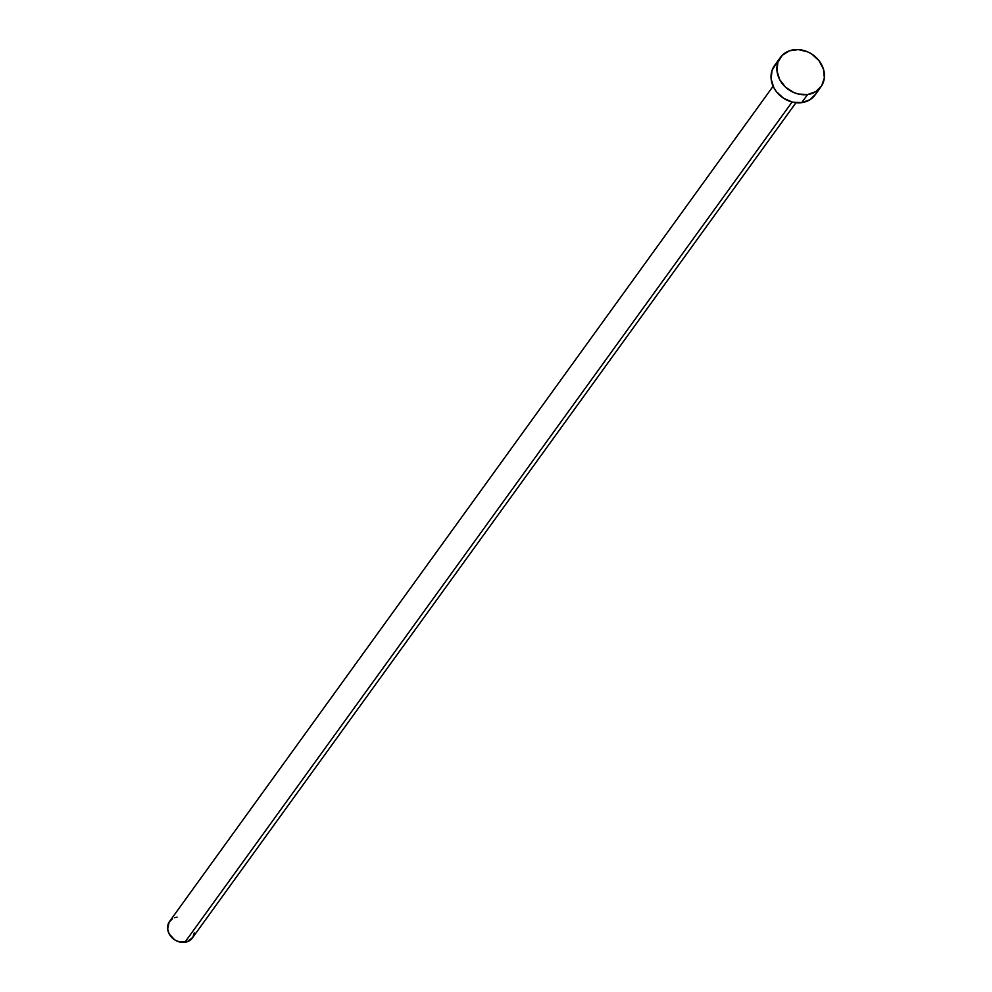 <?xml version="1.0" encoding="UTF-8"?>
<svg xmlns="http://www.w3.org/2000/svg" width="992" height="992" viewBox="0 0 992 992"><rect width="100%" height="100%" fill="white"/><g stroke="black" fill="none" stroke-linecap="round" stroke-linejoin="round"><path stroke-width="1.49" d="M773.128 86.217L169.558 921.456A14.086 11.929 35.9 0 0 170.388 935.816A14.086 11.929 35.9 0 0 184.872 942.301L792.075 102.027L184.872 942.301A14.086 11.929 35.9 0 0 192.398 937.961L795.956 102.722M807.587 94.55A25.048 21.216 -144.1 0 1 781.832 83.03A25.048 21.216 -144.1 0 1 780.357 57.499A25.048 21.216 -144.1 0 1 793.724 49.774A25.048 21.216 -144.1 0 1 819.479 61.293A25.048 21.216 -144.1 0 1 820.954 86.837A25.048 21.216 -144.1 0 1 807.587 94.55L801.747 102.635L807.587 94.55L798.349 94.042L793.774 92.516L785.577 87.197L779.675 79.596L776.972 70.854L777.877 62.322L782.254 55.279L789.421 50.815L798.3 49.6L807.55 51.82L811.865 54.126L819.045 60.71L823.434 69.043L824.352 77.847L821.661 85.783L815.771 91.648L807.587 94.55M780.357 57.499L774.516 65.584A25.048 21.216 35.9 0 0 775.992 91.115A25.048 21.216 35.9 0 0 801.747 102.635A25.048 21.216 35.9 0 0 815.114 94.922L820.954 86.837M815.808 93.88L809.931 99.746L801.747 102.635L792.496 102.126L783.618 98.295L776.426 91.698L773.834 87.68L771.131 78.951L772.036 70.407L776.401 63.376M194.296 932.902L192.795 937.366L187.302 941.718L179.676 942.016L174.679 939.858L169.173 933.881L167.66 928.971L169.161 922.039L172.472 918.741M174.654 917.699L177.084 917.116"/></g></svg>
